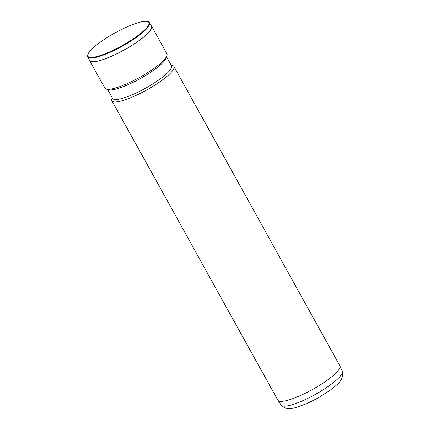 <?xml version="1.0" encoding="UTF-8"?>
<svg xmlns="http://www.w3.org/2000/svg" width="430" height="430" viewBox="0 0 430 430"><rect width="100%" height="100%" fill="white"/><g stroke="black" fill="none" stroke-linecap="round" stroke-linejoin="round"><path stroke-width="0.64" d="M96.734 56.583A34.862 7.31 -29 0 0 134.692 37.888A34.862 7.31 -29 0 0 147.415 21.5A34.862 7.31 -29 0 0 140.051 22.172A34.862 7.31 -29 0 0 108.054 36.969A34.862 7.31 -29 0 0 87.849 54.519A34.862 7.31 -29 0 0 96.734 56.583M87.849 54.519L87.661 55.126A35.335 7.407 -29 0 0 87.715 56.916A35.335 7.407 -29 0 0 96.669 57.222A35.335 7.407 -29 0 0 132.198 40.253A35.335 7.407 -29 0 0 149.522 22.65A35.335 7.407 -29 0 0 148.033 21.661L147.415 21.5M87.715 56.916L89.73 60.549A35.335 7.407 -29 0 0 98.685 60.861A35.335 7.407 -29 0 0 134.214 43.887A35.335 7.407 -29 0 0 151.537 26.289L149.522 22.65M112.235 97.739L111.843 98.991A35.453 7.434 -29 0 0 111.897 100.781A35.453 7.434 -29 0 0 120.878 101.093A35.453 7.434 -29 0 0 156.525 84.065A35.453 7.434 -29 0 0 173.908 66.408A35.453 7.434 -29 0 0 172.419 65.414L171.151 65.081M107.656 89.478L112.606 98.406A33.68 7.057 -29 0 0 121.136 98.701A33.68 7.057 -29 0 0 155.004 82.522A33.68 7.057 -29 0 0 171.522 65.747L166.571 56.819M89.435 60.023A35.453 7.434 -29 0 0 89.628 60.608L104.893 88.15A35.453 7.434 -29 0 0 106.387 89.144L108.699 89.752A33.68 7.057 -29 0 0 115.815 89.101A33.68 7.057 -29 0 0 146.732 74.804A33.68 7.057 -29 0 0 166.249 57.851L166.958 55.567A35.453 7.434 -29 0 0 166.91 53.772L151.639 26.235A35.453 7.434 -29 0 0 151.247 25.762M106.387 89.144A35.453 7.434 -29 0 0 113.875 88.456A35.453 7.434 -29 0 0 146.415 73.406A35.453 7.434 -29 0 0 166.958 55.567M89.628 60.608A35.453 7.434 -29 0 0 98.61 60.92A35.453 7.434 -29 0 0 134.257 43.892A35.453 7.434 -29 0 0 151.639 26.235M289.987 405.318A34.921 7.321 -29 0 0 324.58 388.881A34.921 7.321 -29 0 0 342.339 371.402C343.855 381.05 337.464 384.065 329.944 390.44L317.523 398.282L307.041 403.528L295.491 407.699C291.454 408.441 286.385 410.322 281.29 405.243A34.921 7.321 -29 0 0 289.987 405.318M111.897 100.781L277.855 400.179A35.453 7.434 -29 0 0 277.855 400.19A35.453 7.434 -29 0 0 286.837 400.491A35.453 7.434 -29 0 0 322.473 383.474A35.453 7.434 -29 0 0 339.872 365.812A35.453 7.434 -29 0 0 339.872 365.806L173.908 66.408M342.339 371.402L339.872 365.812M281.29 405.243L277.855 400.19"/></g></svg>

